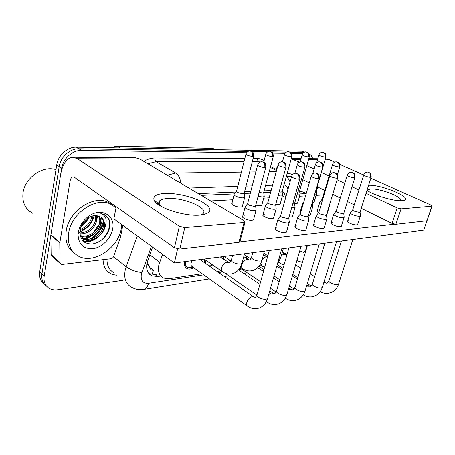 <?xml version="1.0" encoding="UTF-8"?>
<svg xmlns="http://www.w3.org/2000/svg" width="455" height="455" viewBox="0 0 455 455"><rect width="100%" height="100%" fill="white"/><g stroke="black" fill="none" stroke-linecap="round" stroke-linejoin="round"><path stroke-width="0.68" d="M162.543 254.373L158.823 264.981C157.646 271.476 159.239 275.844 163.595 278.09L169.203 278.727L202.151 273.734M147.289 261.727L148.125 264.554L149.945 267.665C150.36 269.485 151.498 270.35 153.369 270.242M152.84 269.843L149.945 267.665M270.657 192.283L263.729 192.59M250.335 193.187L244.21 193.466M234.558 193.898L201.275 195.383M283.368 253.412L283.778 252.656M217.098 271.47L221.193 270.85M212.69 264.992L209.59 266.255M204.289 262.575L204.352 259.242M222.813 258.656L223.069 256.575M193.642 267.659C191.316 269.098 189.206 269.451 187.323 268.717C184.975 267.534 184.104 265.174 184.707 261.631M104.132 215.545L104.11 214.561M84.038 241.821L88.48 239.973M90.209 238.977C96.96 234.564 101.368 228.603 103.416 221.107M123.157 280.291L57.717 289.772C54.645 290.199 51.921 289.789 49.532 288.55C45.238 286.041 43.458 281.901 44.186 276.139L61.647 168.31C63 158.653 72.646 150.019 81.456 150.383L78.92 148.757L247.861 151.469L78.92 148.757C70.127 148.375 60.515 156.958 59.184 166.575C60.515 156.958 70.127 148.375 78.92 148.757L76.412 147.141L301.762 151.174L304.406 151.896M251.968 151.538L267.631 151.788L251.968 151.538M271.635 151.851L286.297 152.084L271.635 151.851M290.199 152.146L303.946 152.368L290.199 152.146M44.186 276.139L41.94 273.99L59.184 166.575L41.94 273.99C41.251 279.142 42.668 283.044 46.194 285.695C42.668 283.044 41.251 279.142 41.94 273.99L39.71 271.863L56.739 164.858C58.058 155.28 67.636 146.749 76.412 147.141M43.964 283.533C40.45 280.883 39.033 276.993 39.71 271.863M152.573 247.105L147.011 262.876C145.896 269.246 147.5 273.563 151.833 275.832L157.567 276.521L160.814 276.043M158.26 274.001L154.922 274.479L148.961 273.665M103.706 222.757C101.698 229.093 97.927 234.308 92.382 238.409C97.927 234.308 101.698 229.093 103.706 222.757M90.044 239.921L84.704 242.282L90.044 239.921M284.972 253.378L284.369 254.021M309.15 154.006C310.907 154.791 312.079 156.355 312.659 158.693M81.456 150.383L246.525 152.732M253.247 152.823L266.329 153.011M272.875 153.102L285.023 153.278M291.41 153.369L302.7 153.528M271.123 190.571L264.122 190.867M250.796 191.43L244.597 191.691M235.969 192.05L198.329 193.642M285.393 196.992C285.012 194.37 283.965 192.465 282.254 191.271M278.136 195.616C280.394 196.077 281.867 196.082 282.549 195.627L282.606 196.02M247.213 305.925L192.442 266.801C191.151 266.147 190.708 264.844 191.094 262.888L192.067 260.664M191.891 267.62L187.909 267.739C185.839 266.698 185.066 264.628 185.594 261.517M278.142 218.679C277.584 219.247 278.096 220.004 279.677 220.931C282.464 222.341 285.194 223.007 287.861 222.927L289.329 222.358L289.215 221.494M291.518 176.676L280.689 215.568C280.286 215.977 280.661 216.512 281.81 217.183L287.719 218.622L288.686 218.326L288.823 217.843M245.177 206.729C244.654 207.258 245.091 207.941 246.496 208.782C250.563 210.648 253.748 211.16 256.051 210.307L256.063 209.311M257.621 165.165L247.622 203.624L248.589 205.091L254.408 206.513L255.494 206.206L255.625 205.717M234.24 194.2C233.773 194.666 234.177 195.28 235.462 196.031C239.381 197.794 242.452 198.283 244.665 197.504L244.671 196.628M245.899 154.245L236.566 191.202L237.453 192.511L243.01 193.864L244.107 193.58L244.221 193.148M210.995 264.946L208.18 265.276M205.723 263.57L205.091 259.754M297.826 216.978C297.303 217.524 297.843 218.258 299.447 219.173C302.211 220.533 304.856 221.181 307.381 221.107L308.581 220.732L308.609 219.822M311.226 176.199L300.334 213.964C299.959 214.356 300.351 214.879 301.517 215.533L307.25 216.933L308.245 216.239M230.696 261.807L228.99 259.634M229.155 262.399L228.711 262.546M223.701 259.253L223.866 256.466M316.361 215.38C315.867 215.903 316.435 216.614 318.062 217.518C320.798 218.832 323.363 219.458 325.757 219.395L326.844 219.054L326.872 218.241M329.756 175.755L318.836 212.457C318.483 212.826 318.892 213.338 320.075 213.987L325.638 215.34L326.536 214.72M249.232 260.021L247.816 259.105C246.832 258.65 246.422 257.661 246.576 256.131M333.845 213.873C333.384 214.373 333.976 215.067 335.619 215.954C338.327 217.228 340.818 217.837 343.093 217.78L344.077 217.473L344.111 216.739M347.222 175.34L336.285 211.035C335.955 211.393 336.387 211.888 337.582 212.525L342.979 213.844L343.798 213.281M350.367 212.445C349.935 212.929 350.549 213.611 352.204 214.481C354.889 215.715 357.311 216.307 359.467 216.256L360.366 215.977L360.4 215.317M363.704 174.948L352.779 209.687C352.466 210.034 352.909 210.517 354.115 211.143L359.359 212.422L360.11 211.922M265.515 205.404C265.015 205.91 265.487 206.581 266.926 207.412C270.884 209.198 273.944 209.704 276.088 208.925L276.105 208.026M278.016 165.04L267.927 202.395L268.956 203.829L274.598 205.205L275.582 204.932L275.702 204.5M292.747 203.965L294.516 203.732L294.63 203.339M291.649 207.855L294.982 207.617L295.005 206.809M302.785 202.981L303.166 204.141M312.204 202.702L312.505 202.248M311.032 206.712L312.83 206.377L312.852 205.649M259.134 192.425L262.632 192.977L263.729 192.334M258.133 196.213C261.119 197.015 263.121 197.123 264.139 196.543L264.15 195.747M279.142 191.942L281.173 192.141L282.174 191.555M280.291 203.789L282.566 194.911M298.036 191.333L299.64 190.821M297.007 194.95L299.982 194.763L299.999 194.109M315.946 190.491L316.191 190.116M314.854 194.217L316.509 193.938L316.532 193.347M199.927 215.135C184.36 216.648 156.349 207.389 154.086 200.16C152.817 196.162 156.52 193.921 165.199 193.438C176.614 192.971 193.483 196.975 202.907 202.373C212.656 208.612 212.24 212.809 201.662 214.965L199.927 215.135M200.416 215.096L202.685 213.918C210 208.6 183.911 197.345 167.844 198.511C164.073 198.698 161.417 199.398 159.876 200.609C158.749 201.548 158.488 202.691 159.079 204.033L160.649 206.115M122.827 225.413L120.427 237.345L113.693 256.307C113.119 257.684 112.175 258.491 110.861 258.747L62.272 264.412L60.976 264.213L59.941 262.438L59.798 242.902L50.852 235.235L60.68 174.293C62.705 163.578 66.8 157.885 72.954 157.22L77.487 158.704L179.333 226.306L184.77 227.625L179.827 249.044L174.453 247.742L74.347 177.257L73.101 176.841C71.611 177.023 70.61 178.428 70.098 181.05L59.798 242.902M60.248 263.559L52.16 256.296L51.119 254.533L50.852 235.235M72.954 157.22L135.101 157.601L139.827 158.983L244.244 220.834L245.023 222.199L244.085 222.484L184.77 227.625M240.012 241.406L239.87 241.958L238.926 242.282L179.827 249.044M368.601 185.287C382.507 184.457 416.171 199.29 402.59 200.638L402.01 200.695C394.303 201.502 373.635 195.354 366.992 190.321M400.155 200.729L400.218 200.683C404.489 197.771 380.107 188.216 370.836 189.001L368.038 189.718L367.72 190.816M276.094 169.311L277.829 165.728M281.019 161.861L282.851 160.467M291.228 158.732L299.418 162.145M325.37 158.784L329.63 159.824L334.704 162.094M306.812 165.609L314.121 169.027M321.378 172.422L329.084 176.034M337.087 179.782L344.759 183.371M352.034 186.777L358.967 190.019M366.036 193.329L397.249 207.941L401.088 208.885L395.85 224.332L392.034 223.399L361.253 208.327M427.091 220.51L431.869 206.217L401.088 208.885M431.869 206.217L432.193 206.121L430.993 205.097L370.848 178.235M339.777 164.357L363.682 175.033M426.699 220.806L395.85 224.332M354.28 204.909L347.438 201.559M340.266 198.044L332.69 194.336M324.79 190.469L317.18 186.743M309.298 182.882L302.802 179.702M292.542 174.674L288.931 173.258L287.008 174.032M317.738 187.016L316.339 191.777M121.786 224.651L121.269 228.637C118.101 247.918 94.088 264.27 78.925 256.381C70.661 251.973 67.243 244.147 68.677 232.909C71.378 213.196 95.783 196.822 110.326 203.982L116.014 207.759M73.847 252.752C67.408 247.89 64.86 240.598 66.197 230.873C68.864 211.234 93.19 194.973 107.727 202.139L112.436 205.029M101.613 217.837L100.731 220.772M99.213 224.309L93.127 232.801M89.373 236.105L87.94 237.135M86.12 238.272L85.085 238.847M84.55 239.131L82.304 240.149M32.555 213.23C25.247 209.163 22.056 202.447 22.995 193.062C24.712 177.763 42.997 165.108 55.976 169.647M80.222 235.417C87.587 238.34 97.666 231.504 99.4 223.615C100.083 220.755 99.793 218.224 98.519 216.034M80.581 235.952C87.883 239.444 98.621 232.533 100.39 224.366C101.129 221.21 100.726 218.508 99.162 216.256M79.858 232.988C87.747 232.329 92.956 228.217 95.487 220.652L95.601 215.607M79.887 233.688C86.996 234.638 94.879 228.245 96.46 221.386L96.392 215.642M80.211 229.445C86.097 227.392 89.908 223.485 91.631 217.729L91.904 216.131M80.023 230.463C86.478 228.694 90.67 224.69 92.593 218.457L92.928 215.863M81.832 237.368L83.146 238.141C90.397 241.975 101.567 234.996 103.37 226.624C104.275 222.563 103.45 219.418 100.902 217.189M104.104 228.342L104.616 227.42C107.579 220.453 106.328 215.824 100.862 213.531L103.638 214.339C106.237 215.499 108.114 217.41 109.28 220.078C110.127 222.66 110.167 225.492 109.388 228.575C106.663 236.827 101.152 241.929 92.865 243.88C84.482 244.278 80.165 240.155 79.904 231.493L80.137 229.809C81.218 224.884 83.845 220.954 88.014 218.019C90.625 216.307 93.212 215.505 95.783 215.613L99.457 216.381C103.49 218.451 105.111 222.103 104.326 227.346L104.104 228.342C101.664 236.446 91.074 242.538 84.124 238.932L83.146 238.147M78.772 231.538L79.056 232.778M80.074 235.172L84.124 238.932M83.566 222.239L85.239 220.305M81.701 225.236C84.482 223.388 86.552 221.005 87.923 218.076M78.305 232.124C79.653 225.561 83.208 220.203 88.975 216.062C101.545 207.014 115.82 215.738 112.584 229.343C110.855 238.465 102.278 247.173 93.48 248.578C83.623 249.266 78.476 244.506 78.044 234.302L78.305 232.124M96.153 222.484L97.671 215.812M81.195 238.448L83.367 238.323M83.504 238.306C86.643 237.846 89.516 236.697 92.132 234.865M83.623 241.491C87.878 241.798 91.876 240.701 95.607 238.21M97.734 242.418C108.893 236.822 113.437 220.885 105.6 215.442M81.189 226.345C84.539 224.053 87.081 221.107 88.816 217.513M78.88 232.101L79.653 231.874M79.881 231.8C87.587 228.706 92.319 223.325 94.077 215.67M81.405 238.829L83.845 238.71M84.368 238.636C93.81 237.47 102.642 226.84 102.068 218.366M84.129 241.889C93.73 243.118 104.422 233.677 105.822 224.355M299.657 191.441L302.95 191.936L304.85 192.897M299.879 193.153L306.226 193.529M314.212 201.758L314.092 202.174L312.494 202.481M297.701 202.748L297.57 203.214L296.427 203.539L294.647 203.448M280.149 204.306L278.898 204.665L275.741 204.34M261.909 204.886L261.756 205.455L260.379 205.848L255.767 205.182M242.469 206.035L242.305 206.672L240.792 207.105C237.112 207.452 230.253 204.528 231.936 203.351L233.5 202.913M318.892 212.263C317.465 211.473 316.964 210.847 317.38 210.386L318.437 210.068M310.407 214.635L310.253 215.141L308.456 215.505M300.636 212.923L300.266 211.723L301.068 211.416M292.582 216.051L292.417 216.625L291.189 217.007L289.084 216.91M273.717 217.553L273.54 218.19L272.181 218.61C268.541 219.043 261.267 215.875 263.024 214.646L264.429 214.22M357.755 224.144L356.714 224.895C353.637 225.35 346.084 222.114 347.671 221.039L348.61 220.732M341.477 225.822L341.318 226.328L340.334 226.658C337.098 227.136 329.483 223.832 331.149 222.7L332.173 222.364M324.256 227.597L324.085 228.16L322.999 228.524C319.592 229.024 311.92 225.657 313.666 224.451L314.792 224.082M306.016 229.462L305.828 230.099L304.628 230.503C301.034 231.026 293.299 227.591 295.141 226.317L296.381 225.907M253.714 219.128L253.526 219.845L252.024 220.311C248.185 220.76 240.86 217.547 242.714 216.244L244.261 215.772M286.656 231.441L286.451 232.152L285.12 232.602C281.326 233.148 273.535 229.65 275.474 228.296L276.85 227.841M427.12 220.521L423.719 230.111L174.367 262.996L113.869 218.878L116.213 206.735M394.553 224.235L239.011 241.958M157.197 203.783L158.653 203.704M210.671 200.951L232.841 199.773M244.238 199.171L248.845 198.926M263.712 198.141L269.155 197.851M282.123 197.163L285.871 196.964M299.561 196.242L305.538 195.923M316.089 195.366L323.454 194.973M332.645 194.49L332.963 194.473M327.27 213.281L326.775 213.93M174.367 262.996L177.587 248.953M319.905 201.872C319.49 202.31 320.001 202.919 321.44 203.698M332.446 164.727L322.22 199.119L322.561 199.944M329.357 205.387L329.801 205.103L329.738 204.551M149.763 254.789L159.66 262.171M153.489 270.338L152.021 274.536M148.125 264.554L146.755 264.332M282.225 196.805L282.828 197.129M120.245 147.926L116.861 146.186L211.205 148.296L117.782 146.464L110.946 147.761M215.988 149.638L214.385 148.876L211.205 148.296L213.753 149.598M56.739 164.858L61.647 168.31M301.762 151.174L304.162 152.254M154.922 274.479L157.567 276.521M151.441 246.28L141.312 274.348C140.567 280.593 142.961 283.579 148.501 283.311L203.704 274.843M143.518 289.465L143.831 289.414C139.395 290.159 135.294 289.425 131.523 287.207C125.927 284.193 123.805 278.614 125.148 270.458L126.189 266.772L113.545 256.677M209.402 278.915L143.831 289.414C146.1 288.84 147.653 286.804 148.501 283.311M117.026 275.224C108.267 274.473 103.603 269.28 103.035 259.657M107.016 259.191C106.879 265.68 109.189 270.173 113.949 272.676M143.78 161.326C147.551 159.096 151.305 157.982 155.047 157.982L244.824 158.505M253.105 158.556L257.752 158.579C260.192 158.613 262.285 159.358 264.048 160.825M167.292 175.255L175.693 173.002L156.145 161.656L147.835 163.726M141.846 272.511C135.931 271.868 130.71 269.957 126.189 266.772L137.285 235.957M276.532 170.528L270.361 167.474M259.748 162.225L258.832 161.77L252.28 161.764M260.465 161.912L258.832 161.77C257.843 161.121 257.485 160.058 257.752 158.579M180.737 183.217C180.265 178.309 178.582 174.902 175.693 173.002L241.389 172.098M249.653 171.984L255.869 171.899M269.229 171.717L276.242 171.62M244.005 161.752L156.145 161.656C155.172 160.911 154.808 159.682 155.047 157.982M218.656 272.551L222.677 271.936M238.898 269.451L241.56 269.041M287.861 189.803C287.537 186.937 286.258 185.293 284.017 184.878M272.568 185.202L265.566 185.441M252.229 185.902L246.024 186.112M237.777 186.391L188.916 188.063M298.872 179.151C299.39 176.551 298.725 174.669 296.887 173.492L295.665 173.219C293.708 173.378 292.366 174.396 291.632 176.273C290.284 176.972 296.131 179.304 298.872 179.151L299.828 178.951L299.942 178.542M269.314 250.472L257.092 294.493C255.084 296.313 262.484 300.107 266.266 299.168L267.614 298.52C266.169 303.064 263.513 306.209 259.64 307.95L256.54 308.746C253.486 309.013 250.631 308.257 247.975 306.465C246.718 305.862 246.343 304.52 246.832 302.438C247.827 299.532 249.511 297.644 251.894 296.762L253.549 296.785L254.237 297.24M281.713 248.839L267.864 297.621M264.702 167.486C265.168 164.92 264.543 163.078 262.819 161.946L261.767 161.696C262.046 161.576 259.128 161.48 257.723 164.761C256.432 165.427 261.915 167.576 264.702 167.486L265.783 167.281L265.885 166.871M232.59 255.318L231.47 259.651C230.918 260.317 231.311 261.119 232.647 262.052C235.32 263.593 238.016 264.207 240.735 263.906L241.997 263.331C240.45 268.501 237.482 271.914 233.079 273.569L230.253 274.103C227.659 274.211 225.231 273.535 222.967 272.079C221.591 271.413 221.136 269.997 221.602 267.83C222.558 264.895 224.264 263.041 226.709 262.273L229.041 262.797M244.54 253.742L242.219 262.495M252.61 156.406C253.048 153.949 252.457 152.198 250.841 151.145L249.931 150.923C250.199 150.798 247.315 150.696 245.99 153.887C246.274 155.047 248.481 155.889 252.61 156.406L253.702 156.224L253.788 155.86M318.443 178.639C318.961 176.125 318.307 174.293 316.475 173.156L315.258 172.889C313.353 173.048 312.045 174.032 311.328 175.84C310.054 176.5 315.85 178.787 318.443 178.639L319.404 178.098M268.723 294.607L271.311 292.952L273.438 293.361M288.936 247.884L276.634 290.665C274.723 292.383 282.077 296.108 285.666 295.21L286.883 294.624L287.116 293.828M301.074 246.286L286.883 294.624C285.456 299.015 282.845 302.057 279.063 303.764L276.014 304.56C272.983 304.856 270.145 304.139 267.489 302.41L266.459 301.386M336.848 178.161C337.365 175.715 336.717 173.941 334.897 172.837L333.686 172.582C331.832 172.735 330.552 173.685 329.852 175.437C328.641 176.057 334.391 178.303 336.848 178.161L337.718 177.677M288.22 290.062L289.659 289.352L291.592 289.704M307.432 245.444L295.085 287.06C293.259 288.68 300.562 292.337 303.968 291.479L305.077 290.944L305.294 290.233M319.33 243.88L305.077 290.944C303.667 295.181 301.108 298.139 297.399 299.811L294.408 300.613C291.399 300.931 288.572 300.254 285.928 298.582L285.319 298.179M354.189 177.706C354.707 175.334 354.064 173.611 352.261 172.542L351.055 172.291C349.241 172.445 347.995 173.366 347.307 175.056C346.158 175.636 351.863 177.842 354.189 177.706L354.98 177.274M306.539 286.121L308.786 286.252M324.898 243.141L312.522 283.653C310.776 285.188 318.034 288.766 321.275 287.947L322.282 287.463L322.481 286.826M336.563 241.605L322.282 287.463C320.889 291.564 318.375 294.43 314.752 296.068L311.806 296.87C308.82 297.212 306.01 296.575 303.371 294.954L303.206 294.88M370.552 177.279C371.07 174.976 370.438 173.298 368.647 172.257L367.452 172.018C365.678 172.166 364.455 173.059 363.784 174.697C362.692 175.243 368.345 177.41 370.552 177.279L371.274 176.893M341.421 240.962L329.039 280.428C327.367 281.878 334.573 285.393 337.655 284.608L338.577 284.17L338.759 283.596M323.778 282.652L325.092 282.982M284.972 167.338C285.444 164.852 284.824 163.061 283.101 161.963L282.055 161.724C280.155 161.832 278.841 162.822 278.113 164.682C278.466 165.927 280.752 166.809 284.972 167.338L286.041 166.792M252.792 252.65L251.666 256.836C251.137 257.479 251.564 258.264 252.929 259.185C255.585 260.669 258.201 261.267 260.772 260.982L261.904 260.47C260.368 265.464 257.445 268.769 253.134 270.389L250.352 270.935C247.776 271.061 245.353 270.418 243.101 269.013C241.781 268.376 241.36 266.988 241.844 264.85C242.799 261.995 244.432 260.197 246.752 259.452L248.874 259.913M264.48 251.109L262.108 259.72M304.054 167.195C304.531 164.784 303.917 163.044 302.2 161.98L301.159 161.747C299.305 161.855 298.019 162.81 297.308 164.608C297.724 165.808 299.97 166.672 304.054 167.195L305.026 166.706M262.177 259.486L265.692 256.791L267.483 257.075M279.029 258.309L280.707 257.763L280.9 257.092M264.639 267.307L262.12 266.112L260.743 263.434M322.049 167.065C322.532 164.716 321.918 163.026 320.218 161.997L319.177 161.77C317.368 161.878 316.111 162.799 315.417 164.534C315.884 165.7 318.096 166.541 322.049 167.065L322.931 166.621M281.315 255.63L283.619 254.271L285.382 254.618M284.045 264.901L280.126 263.365L278.909 261.784M298.446 255.244L298.668 254.595M272.317 156.583C272.761 154.2 272.175 152.499 270.56 151.475L269.65 151.259C269.912 151.134 267.113 151.032 265.805 154.12C266.147 155.246 268.319 156.065 272.317 156.583L273.392 156.093M290.921 156.748C291.365 154.433 290.785 152.778 289.175 151.782L288.271 151.572C288.555 151.464 285.837 151.322 284.517 154.342C284.91 155.434 287.042 156.236 290.921 156.748L291.9 156.31M308.507 156.907C308.956 154.655 308.382 153.045 306.778 152.078L305.874 151.868C306.152 151.765 303.508 151.623 302.205 154.558C302.649 155.616 304.748 156.395 308.507 156.907L309.4 156.509M325.166 157.055C325.615 154.865 325.046 153.295 323.448 152.351L322.549 152.152C320.832 152.22 319.632 153.09 318.955 154.757C319.444 155.786 321.514 156.548 325.166 157.055L325.979 156.696M139.827 158.983L77.487 158.704M238.926 242.282L244.085 222.484M79.454 180.851L70.098 181.05M50.886 234.757L59.838 242.413M174.453 247.742L179.333 226.306M51.119 254.533L59.941 262.438M329.63 159.824L325.069 159.807M317.505 159.773L308.484 159.733M300.761 159.699L294.129 159.671M291.581 176.312L287.31 176.404M392.034 223.399L397.249 207.941M93.81 233.779L86.359 239.091M85.523 239.484L82.668 240.57M339.049 166.934C339.532 164.659 338.929 163.015 337.235 162.008L336.2 161.787C334.431 161.895 333.202 162.788 332.525 164.471C333.043 165.597 335.216 166.422 339.049 166.934L339.857 166.541M299.293 252.48L300.613 251.882L302.228 252.189M306.966 245.507L305.84 249.312L305.959 250.409M302.393 262.427L296.87 260.601M282.464 195.946L284.54 197.038M187.323 268.717L185.816 267.625M210.244 148.051L214.385 148.876L215.88 149.638M109.217 147.727L116.861 146.186M303.394 151.441L304.714 152.038M149.194 273.774L151.833 275.832M276.771 169.641L270.594 166.593M290.057 181.926L286.593 175.55M224.366 276.521L228.854 275.798M243.67 273.427L247.281 272.852M261.955 270.498L263.837 270.196M255.556 297.308L256.842 295.403M193.079 267.256L190.878 267.932M186.584 266.784L184.702 265.43M286.451 232.152L289.187 222.506M280.525 215.846L278.335 218.548M295.665 173.219L298.531 174.248C299.293 174.424 299.726 175.988 299.828 178.951L288.686 218.326M255.181 297.439L253.549 296.785L200.024 259.612M275.269 229.019L277.948 219.373M288.783 218.224L289.329 222.358M229.798 262.797L231.248 260.505M204.102 259.071L222.142 271.51M242.526 216.967L245 207.423M247.463 203.914L245.37 206.598M261.767 161.696L263.468 162.065C263.746 162.64 265.703 161.724 265.783 167.281L255.494 206.206M229.513 262.876L220.248 256.944M253.526 219.845L256.051 210.307M255.591 206.104L256.188 210.159M231.777 203.994L234.086 194.82M236.424 191.464L234.41 194.086M249.931 150.923L252.57 151.998C253.31 152.431 253.691 153.841 253.702 156.224L244.107 193.58M242.305 206.672L244.665 197.504M244.193 193.494L244.784 197.373M274.996 293.458L276.401 291.473M225.054 273.188L256.825 295.067M266.334 301.62L266.812 301.944M212.127 264.605L210.108 265.214M305.828 230.099L308.581 220.732M300.186 214.208L297.997 216.859M315.258 172.889L318.005 173.856C318.762 173.986 319.2 175.522 319.308 178.462L308.12 216.671M274.592 293.594L272.824 292.969L269.769 290.921M238.471 269.946L259.919 284.318M294.954 226.954L297.65 217.592M308.206 216.574L308.7 220.595M293.356 289.818L294.868 287.776M239.95 267.967L260.635 281.742M270.509 288.316L276.157 292.076M230.6 261.972L228.7 262.535M324.085 228.16L326.844 219.054M318.705 212.667L316.521 215.272M333.686 172.582L336.473 173.605C337.183 173.821 337.57 175.283 337.627 177.996L326.423 215.101M292.929 289.96L291.041 289.363L288.845 287.941M257.621 267.688L263.479 271.487M273.449 277.954L279.216 281.696M313.495 225.02L316.197 215.926M326.502 215.016L326.957 218.929M310.725 286.371L312.323 284.29M258.929 266.277L264.014 269.559M274.001 276.003L279.779 279.734M289.425 285.956L294.214 289.044M341.318 226.328L344.077 217.473M336.171 211.222L333.987 213.77M351.055 172.291L353.768 173.275C354.468 173.48 354.843 174.908 354.894 177.558L343.69 213.628M310.282 286.525L306.863 285.052M276.799 266.147L282.635 269.815M292.366 275.94L297.439 279.125M330.995 223.206L333.697 214.356M343.764 213.549L344.179 217.359M327.185 283.112L328.857 280.997M352.864 239.455L338.577 284.17C337.2 288.129 334.738 290.916 331.189 292.525L328.345 293.321C325.552 293.702 322.828 293.151 320.166 291.672M277.197 264.753L283.033 268.416M292.787 274.524L297.86 277.704M307.296 283.613L311.197 286.058M357.613 224.594L360.366 215.977M352.671 209.852L350.504 212.36M367.452 172.018L370.114 172.985C370.791 173.184 371.149 174.572 371.195 177.149L360.013 212.229M326.73 283.266L323.903 282.265M295.591 264.964L300.709 268.097M310.236 273.916L314.672 276.623M347.529 221.494L350.231 212.883M360.076 212.155L360.457 215.869M249.863 259.947C250.028 260.254 250.557 259.469 251.461 257.598M224.161 256.427L231.072 261.016M240.399 267.216L242.367 268.524M262.853 215.295L265.35 206.024M267.779 202.651L265.686 205.29M282.055 161.724L284.716 162.725C285.433 162.941 285.842 164.414 285.945 167.15L275.582 204.932M249.55 260.032L243.766 256.643M273.54 218.19L276.088 208.925M275.667 204.841L276.208 208.788M244.295 254.663L250.887 258.901M260.01 264.753L261.471 265.692M301.159 161.747L303.741 162.708C304.452 162.93 304.85 164.369 304.935 167.03L294.516 203.732M283.306 248.629L280.707 257.763L277.493 263.707M267.472 257.115L263.508 254.641M292.417 216.625L294.982 207.617M294.595 203.647L295.09 207.491M297.223 164.926L294.874 173.31M263.889 253.264L267.853 255.733M278.528 262.37L279.546 263.001M300.118 212.24L302.643 203.476M303.855 201.764L302.928 202.885M319.177 161.77L321.702 162.714C322.385 162.907 322.766 164.306 322.851 166.911L312.403 202.594M298.491 255.198L298.224 256M286.417 254.794L282.157 252.679M310.253 215.141L312.83 206.377M312.471 202.52L312.926 206.269M315.332 164.824L312.739 173.804M269.65 151.259L271.965 152.084C272.681 152.169 273.125 153.614 273.307 156.418L263.627 192.721M261.756 205.455L264.139 196.543M263.707 192.641L264.247 196.423M265.72 154.444L263.695 162.173M288.271 151.572L290.66 152.488C291.325 152.692 291.712 154.063 291.82 156.6L282.077 191.908M282.151 191.834L282.646 195.519M284.438 154.632L282.504 161.747M305.874 151.868L308.183 152.738C308.848 152.925 309.229 154.268 309.332 156.77L299.549 191.134M297.57 203.214L299.982 194.763M299.612 191.066L300.072 194.666M302.131 154.814L300.146 161.878M322.549 152.152L324.876 153.056C325.49 153.284 325.837 154.575 325.916 156.929L316.111 190.4M314.092 202.174L316.509 193.938M316.168 190.338L316.589 193.847M318.887 154.99L316.663 162.68M159.079 204.033L154.086 200.16M159.876 200.609L159.125 204.124M239.87 241.958L245.023 222.199M367.452 190.639L367.026 190.218M368.038 189.718L367.703 190.764M317.812 158.727L308.786 158.67M301.062 158.624L291.28 158.562M427.029 220.692L432.193 206.121M88.014 218.013L88.975 216.062M79.904 231.493L78.044 234.302M110.326 203.982L107.727 202.139M305.646 193.301L302.95 191.936M303.775 252.286C304.071 252.514 304.708 251.706 305.675 249.852M282.396 251.825L286.986 254.595M317.243 210.847L319.774 202.316M322.117 199.296L320.036 201.787M336.2 161.787L338.668 162.708C339.345 162.913 339.714 164.278 339.777 166.797L337.377 174.765M303.405 252.383L299.794 250.768M327.134 213.742L329.71 205.205M329.704 204.244L329.801 205.103"/></g></svg>
